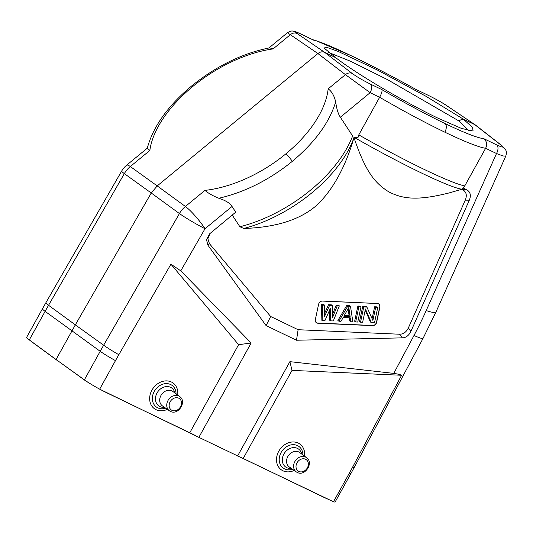 <?xml version="1.0" encoding="UTF-8"?>
<svg xmlns="http://www.w3.org/2000/svg" width="533" height="533" viewBox="0 0 533 533"><rect width="100%" height="100%" fill="white"/><g stroke="black" fill="none" stroke-linecap="round" stroke-linejoin="round"><path stroke-width="0.8" d="M232.221 215.039L239.877 226.752A107.713 58.643 -33.2 0 0 311.065 189.708A107.713 58.643 -33.2 0 0 352.626 135.988L340.367 117.22C338.275 114.222 336.709 109.132 335.67 101.956C334.304 95.827 331.799 91.463 328.161 88.858L345.417 74.64L317.895 53.533C320.166 51.788 322.418 51.388 324.644 52.334L297.081 33.506A7.182 5.95 124.3 0 0 290.338 34.705L317.895 53.533L157.215 185.917L130.319 166.543A21.54 17.909 125.8 0 0 124.342 173.625L151.239 192.999L75.333 324.864L103.642 345.217L179.428 213.56A21.54 17.469 -53.9 0 1 185.404 206.478L157.215 185.917L151.239 192.999L179.428 213.56A21.54 1.566 -150.1 0 0 205.018 228.724L232.028 206.471L235.739 212.147L209.429 233.974L206.524 239.65L207.817 245.033L266.08 325.59L270.677 316.509L298.114 329.714L296.501 340.234L266.08 325.59M99.664 389.183L115.481 360.648A21.54 1.806 -151 0 1 100.197 351.307L45.118 311.372A359.049 298.36 126.2 0 1 48.556 305.282L124.342 173.625A21.54 1.566 -150.1 0 1 121.664 171.08L45.878 302.737A21.54 1.566 29.9 0 0 48.556 305.282L75.333 324.864L56.065 359.509L84.381 379.849A21.54 1.806 29 0 0 99.664 389.183L198.862 437.346L333.485 501.753A21.54 1.806 29 0 0 335.177 501.919L350.994 473.384A21.54 1.806 -151 0 1 349.302 473.217A349.362 286.907 -54.1 0 0 352.553 467.234A21.54 2.039 28.1 0 0 354.298 467.301L350.994 473.384M149.853 150.446A100.537 53.24 146.8 0 1 192.746 86.519A7.182 1.246 -129.5 0 0 191.52 86.073C167.888 105.814 153.144 126.541 147.275 148.241L149.853 150.446L130.319 166.543A21.54 3.711 50.5 0 0 126.634 165.203A21.54 21.54 0 0 0 121.664 171.08M191.52 86.073C216.211 66.105 242.262 53.36 269.665 47.837L273.083 48.923A100.524 53.233 146.8 0 0 192.746 86.519M273.083 48.923L290.338 34.705L287.42 32.733C292.304 29.935 292.657 31.38 293.863 31.24C294.469 31.121 300.139 33.566 301.945 34.498A7.182 4.051 115.7 0 1 302.238 34.672C295.608 31.534 293.89 31.141 297.081 33.506M340.367 117.22L370.149 92.675L345.417 74.64A7.182 5.843 -52.5 0 1 352.166 73.441L324.644 52.334L335.717 57.664L323.984 47.943L327.202 47.497L338.035 51.361L377.291 69.956L425.6 96.08L463.097 118.992L474.703 124.575L501.04 145.116C504.211 147.774 502.772 147.701 496.723 144.896L483.777 138.66A100.524 9.854 -150.4 0 1 445.042 123.563A100.524 9.854 -150.4 0 1 381.914 89.617C382.381 91.003 381.621 93.555 379.636 97.266C402.855 110.764 424.588 122.403 444.835 132.177C464.796 141.751 478.394 147.121 485.623 148.287L464.769 185.904L462.95 187.916L466.455 189.601C470.353 191.733 471.312 195.271 469.32 200.208L410.843 331.499C408.751 335.637 405.926 337.755 402.362 337.862L296.501 340.234M328.375 52.367L350.567 61.262L387.771 79.777L458.693 120.831L463.097 118.992L472.531 127.394L473.097 131.065L461.391 128.393L438.199 118.279C404.774 102.336 355.611 73.268 335.717 57.664M458.693 120.831L468.893 130.738M475.583 125.122L445.961 105.181C441.191 102.083 435.408 98.858 428.605 95.507L415.56 89.198C392.768 76.585 371.494 65.506 351.747 55.965A7.182 4.057 115.7 0 1 352.04 56.138A100.524 6.969 -151.6 0 1 415.66 89.278M29.295 339.914L45.118 311.372A21.54 1.806 -151 0 1 42.467 308.774L26.65 337.309A21.54 1.806 29 0 0 29.295 339.914L56.065 359.509M483.777 138.66C486.809 141.292 487.422 144.496 485.623 148.287L496.516 153.517L426.2 310.559A337.456 277.133 -54.1 0 1 413.994 335.47L393.767 373.393L289.892 361.654L292.017 370.395L243.281 458.327M292.017 370.395L401.602 375.265L352.553 467.234M333.485 501.753L349.302 473.217M289.892 361.654L237.598 455.995M115.481 360.648A349.362 286.907 -54.1 0 1 118.832 354.712L170.933 264.208L180.774 270.851L251.156 343.005L198.862 437.346M251.156 343.005L238.611 344.678L189.868 432.609M170.933 264.208L238.611 344.678M218.83 198.263C212.993 195.931 208.363 193.299 204.939 190.381A100.537 56.118 147.3 0 0 285.748 153.944A7.182 1.233 50.6 0 1 292.284 161.366C269.352 179.907 244.867 192.206 218.83 198.263C225.799 200.541 230.203 203.28 232.028 206.471M292.284 161.366C314.883 142.424 329.341 122.623 335.67 101.956M352.626 135.988L353.259 138.187L355.524 137.214L358.083 137.321L358.789 134.882L379.636 97.266L370.149 92.675A7.182 4.051 115.7 0 0 370.362 84.054L381.914 89.617M496.723 144.896A7.182 4.051 -64.3 0 1 496.516 153.517L503.072 155.976L505.777 156.109C507.216 151.172 505.704 150.419 505.391 149.32L501.933 145.669L475.589 125.128M393.767 373.393C397.405 373.906 400.017 374.532 401.602 375.265M462.95 187.916L461.858 189.275L462.411 189.541C466.308 191.673 467.261 195.205 465.276 200.141L408.411 327.815C406.306 332.126 403.334 334.264 399.503 334.224L298.114 329.714M461.858 189.275L449.192 192.913C417.612 200.834 403.221 199.142 388.937 191.947C375.279 183.325 365.938 172.799 353.992 137.707L353.772 138.387C345.291 167.082 333.272 189.068 317.721 204.359C301.265 219.383 276.634 227.418 243.834 228.464L239.877 226.752M210.282 233.141L207.863 238.697L209.469 243.728L270.677 316.509M317.808 323.211L372.727 325.65A3.691 3.031 125.9 0 0 376.211 323.491A3.691 3.031 125.9 0 0 376.651 322.312L379.876 307.101A3.691 3.031 125.9 0 0 377.424 303.484L322.505 301.038A3.691 3.031 125.9 0 0 320.933 301.378A3.691 3.031 125.9 0 0 319.02 303.197A3.691 3.031 125.9 0 0 318.574 304.376L315.349 319.587A3.691 3.031 125.9 0 0 315.296 319.913A3.691 3.031 125.9 0 0 317.808 323.211L317.741 323.051A3.591 2.951 -54.1 0 1 315.303 319.88M207.817 245.033L209.469 243.728M399.503 334.224L402.362 337.862M410.843 331.499L408.411 327.815M354.851 137.347L358.083 137.321M320.906 301.392A3.591 2.951 -54.1 0 1 322.405 301.078L377.317 303.517A3.591 2.951 -54.1 0 1 379.709 307.035L376.485 322.252A3.591 2.951 -54.1 0 1 376.051 323.398A3.591 2.951 -54.1 0 1 372.66 325.49L317.741 323.051M329.381 310.566L329.527 320.12L330.52 320.839L330.333 308.414L324.937 320.593L322.145 320.466L321.146 319.747L321.579 304.41L323.678 304.503L324.67 305.222L324.297 316.968L329.554 305.442L328.561 304.716L324.397 313.85M329.554 305.442L332.352 305.562L332.672 317.342L337.236 305.782L339.328 305.875L338.335 305.156L336.243 305.063L332.592 314.31M332.352 305.562L331.353 304.843L328.561 304.716M349.508 305.649L346.71 305.529L337.902 320.486L338.901 321.212L347.709 306.248L350.501 306.368L349.508 305.649M349.295 317.755L349.775 321.019L350.767 321.739L350.194 317.795L343.212 317.481L340.993 321.306L338.901 321.212M358.876 306.741L360.974 306.835L359.975 306.115L357.883 306.022L354.658 321.232L355.651 321.952L358.876 306.741L357.883 306.022M365.225 310.053L370.368 321.932L371.361 322.652L365.445 308.993L362.633 322.265L360.541 322.172L359.542 321.452L362.766 306.242L365.911 306.382L366.904 307.101L372.887 320.433L375.632 307.488L374.639 306.768L372.107 318.694M375.632 307.488L377.73 307.581L376.731 306.861L374.639 306.768M322.145 320.466L322.578 305.129L321.579 304.41M322.578 305.129L324.67 305.222M337.236 305.782L336.243 305.063M339.328 305.875L333.312 320.959L330.52 320.839M347.709 306.248L346.71 305.529M350.501 306.368L352.859 321.832L350.767 321.739M350.121 316.482L348.829 307.601L343.838 316.202L350.121 316.482L349.122 315.763L344.218 315.543M348.116 308.834L349.122 315.763M360.974 306.835L357.75 322.045L355.651 321.952M360.541 322.172L363.766 306.961L362.766 306.242M363.766 306.961L366.904 307.101M377.73 307.581L374.499 322.791L371.361 322.652M57.278 360.375L83.821 379.569A19.748 1.652 29 0 0 94.314 386.139M30.408 340.72A19.748 1.652 29 0 0 32.087 342.059L57.224 360.461M100.664 389.663A19.748 1.652 29 0 0 107.473 393.134L194.199 434.888M240.543 457.201L323.671 497.222A19.748 1.652 29 0 0 328.881 499.541M302.238 34.672L313.79 40.235L301.945 34.498M328.161 88.858A100.524 56.118 147.3 0 1 285.748 153.944M180.774 270.851L205.018 228.724A21.54 3.711 50.5 0 0 185.404 206.478L204.939 190.381M313.79 40.235A100.524 6.969 -151.6 0 1 352.04 56.138M463.004 118.926L458.627 120.784M370.362 84.054C363.18 80.523 357.117 76.985 352.166 73.441M501.04 145.116A7.182 5.95 -52.1 0 1 501.933 145.669M475.309 124.922L446.567 105.527A7.182 5.843 124 0 0 445.961 105.181M428.605 95.507A7.182 4.051 -64.3 0 0 428.312 95.34L415.547 89.198M304.536 456.148A15.877 13.039 125.9 0 0 295.482 442.17A15.877 13.039 125.9 0 0 278.772 451.231A15.877 13.039 125.9 0 0 279.172 467.787A15.877 13.039 125.9 0 0 294.189 470.419M177.682 395.08A15.877 13.039 125.9 0 0 168.628 381.095A15.877 13.039 125.9 0 0 151.918 390.156A15.877 13.039 125.9 0 0 152.325 406.712A15.877 13.039 125.9 0 0 167.342 409.344M84.381 379.849L100.197 351.307A359.049 291.278 -54.3 0 1 103.642 345.217A21.54 1.566 29.9 0 0 118.832 354.712M444.835 132.177A7.182 4.051 -64.3 0 0 445.042 123.563M358.789 134.882A107.713 9.014 29 0 0 424.401 169.501A107.713 9.014 29 0 0 464.769 185.904M426.2 310.559A21.54 3.038 24.1 0 0 435.907 312.151L423.049 338.388A21.54 2.039 -151.9 0 1 413.994 335.47M461.918 189.235A106.034 8.874 -151 0 1 459.633 188.782A106.034 8.874 -151 0 1 421.396 172.959A106.034 8.874 -151 0 1 354.412 137.521M466.455 189.601L462.411 189.541M465.276 200.141L469.32 200.208M353.965 137.741A106.034 57.731 146.8 0 1 312.405 192.386A106.034 57.731 146.8 0 1 243.834 228.464M176.057 393.86A13.365 10.973 125.9 0 0 167.569 383.667A13.365 10.973 125.9 0 0 154.264 391.402A13.365 10.973 125.9 0 0 154.164 404.734A13.365 10.973 125.9 0 0 165.676 408.178M164.437 407.305A11.053 9.074 -54.1 0 1 159.913 406.579A11.053 9.074 -54.1 0 1 157.035 392.994A11.053 9.074 -54.1 0 1 170.593 387.318A11.053 9.074 -54.1 0 1 174.844 392.954M172.892 391.489A8.901 7.309 125.9 0 0 171.893 390.882A8.901 7.309 125.9 0 0 161.272 394.94A8.901 7.309 125.9 0 0 162.438 405.906L169.441 410.823A8.775 7.202 -54.1 0 1 168.295 400.017A8.775 7.202 -54.1 0 1 178.755 396.019A8.775 7.202 -54.1 0 1 179.741 396.619L172.892 391.489M170.28 411.309A8.775 7.202 -54.1 0 1 169.441 410.823L170.36 411.356C178.195 415.7 187.216 401.576 179.741 396.619M178.708 398.178A6.976 5.73 -54.1 0 1 180.527 406.759A6.976 5.73 -54.1 0 1 171.966 410.343A6.976 5.73 -54.1 0 1 170.154 401.762A6.976 5.73 -54.1 0 1 178.708 398.178M302.904 454.929A13.365 10.973 125.9 0 0 294.423 444.735A13.365 10.973 125.9 0 0 281.118 452.477A13.365 10.973 125.9 0 0 281.011 465.802A13.365 10.973 125.9 0 0 292.524 469.247M291.284 468.38A11.053 9.074 -54.1 0 1 286.767 467.654A11.053 9.074 -54.1 0 1 283.882 454.063A11.053 9.074 -54.1 0 1 297.441 448.393A11.053 9.074 -54.1 0 1 301.691 454.023M299.739 452.564A8.901 7.309 125.9 0 0 298.74 451.957A8.901 7.309 125.9 0 0 288.126 456.015A8.901 7.309 125.9 0 0 289.292 466.975L296.295 471.892A8.775 7.202 -54.1 0 1 295.142 461.092A8.775 7.202 -54.1 0 1 305.609 457.094A8.775 7.202 -54.1 0 1 306.588 457.687L299.739 452.564M297.128 472.385A8.775 7.202 -54.1 0 1 296.295 471.892L297.207 472.431C305.043 476.769 314.064 462.651 306.588 457.687M305.562 459.253A6.976 5.73 -54.1 0 1 307.381 467.834A6.976 5.73 -54.1 0 1 298.82 471.412A6.976 5.73 -54.1 0 1 297.001 462.837A6.976 5.73 -54.1 0 1 305.562 459.253M126.634 165.203L147.295 148.181M446.567 105.527C442.923 103.009 436.84 99.618 428.312 95.34M42.467 308.774L45.878 302.737M505.777 156.109L435.907 312.151M423.049 338.388L354.298 467.301M312.738 39.695L315.736 40.528L351.747 55.965M268.918 47.977L287.42 32.733"/></g></svg>
